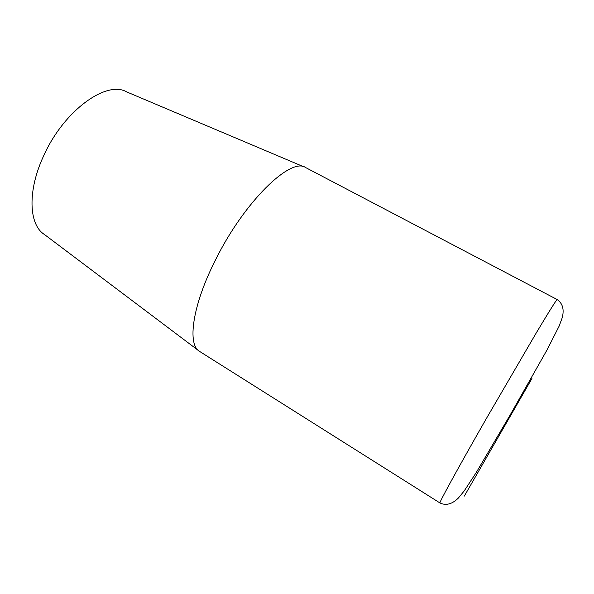 <?xml version="1.0" encoding="UTF-8"?>
<svg xmlns="http://www.w3.org/2000/svg" width="594" height="594" viewBox="0 0 594 594"><rect width="100%" height="100%" fill="white"/><g stroke="black" fill="none" stroke-linecap="round" stroke-linejoin="round"><path stroke-width="0.89" d="M557.194 299.562L305.762 167.627C291.038 156.668 244.542 201.195 215.585 259.764C192.233 305.613 187.006 344.862 199.762 351.522L439.961 502.962C438.476 503.816 457.766 468.503 486.427 418.443L536.063 333.256C549.539 310.721 556.585 299.495 557.194 299.562C562.659 303.393 564.337 309.429 562.243 317.686L559.117 326.151L547.133 349.755L510.261 414.812L476.188 472.631L464.241 490.882L458.338 498.076C452.101 504.195 445.975 505.821 439.961 502.962M464.315 496.101L531.942 378.519M198.433 350.527L44.416 234.482C28.779 224.836 27.213 190.726 43.808 155.502C63.959 110.447 106.564 80.064 126.619 91.877L304.225 166.981"/></g></svg>
